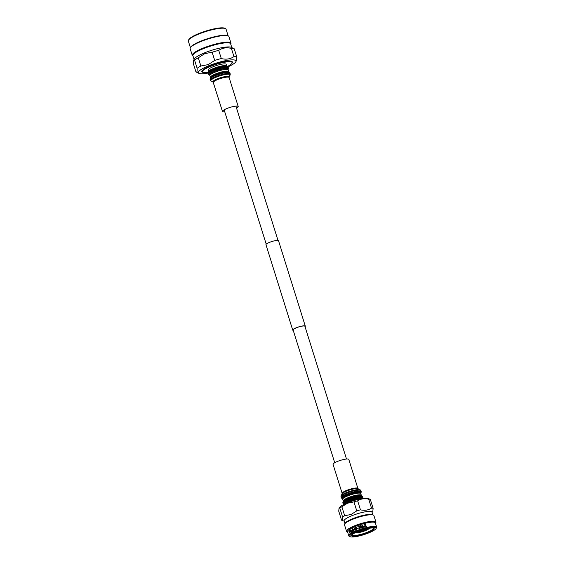 <?xml version="1.0" encoding="UTF-8"?>
<svg xmlns="http://www.w3.org/2000/svg" width="565" height="565" viewBox="0 0 565 565"><rect width="100%" height="100%" fill="white"/><g stroke="black" fill="none" stroke-linecap="round" stroke-linejoin="round"><path stroke-width="0.85" d="M305.044 326.711A6.582 1.278 162.6 0 0 305.298 326.167A6.582 1.278 162.6 0 0 296.293 327.742A6.582 1.278 162.6 0 0 292.727 330.101A6.582 1.278 162.6 0 0 293.249 330.405M305.298 326.167L278.538 240.775A6.582 1.278 162.6 0 0 269.533 242.35A6.582 1.278 162.6 0 0 265.967 244.709L292.727 330.101M346.507 459.034L304.909 326.288A6.18 1.201 162.6 0 0 296.463 327.771A6.18 1.201 162.6 0 0 293.115 329.981L334.72 462.735M227.413 66.486A15.608 3.03 162.6 0 0 232.024 63.216A15.608 3.03 162.6 0 0 226.056 62.009A15.608 3.03 162.6 0 0 210.802 66.296A15.608 3.03 162.6 0 0 202.828 72.362A15.608 3.03 162.6 0 0 208.478 72.419M232.024 63.216L232.3 62.708A16.032 3.115 162.6 0 0 226.17 61.472A16.032 3.115 162.6 0 0 210.505 65.872A16.032 3.115 162.6 0 0 202.312 72.108L202.828 72.362M227.942 66.868A19.775 3.842 162.6 0 0 235.845 61.747A19.775 3.842 162.6 0 0 228.281 60.222A19.775 3.842 162.6 0 0 208.958 65.653A19.775 3.842 162.6 0 0 198.852 73.344A19.775 3.842 162.6 0 0 208.266 73.033M193.633 60.236L194.339 58.951A19.775 3.842 162.6 0 1 204.897 52.707A19.775 3.842 162.6 0 1 231.332 47.354L234.242 48.809A22.31 4.336 162.6 0 0 231.389 48.399C226.629 47.206 222.405 47.863 218.733 50.363A22.31 4.336 162.6 0 0 212.136 52.234L214.7 60.434L208.224 64.615L200.865 65.999A22.31 4.336 162.6 0 0 197.121 68.28C197.305 71.324 196.917 72.525 195.942 71.889L193.371 63.69L193.633 60.236L194.558 60.081L197.121 68.28M198.852 73.344L195.942 71.889M212.136 52.234L204.777 53.619L198.294 57.8A22.31 4.336 162.6 0 0 194.558 60.081M231.82 47.594L230.64 43.837A19.775 3.842 162.6 0 0 203.605 48.576A19.775 3.842 162.6 0 0 192.898 55.667L194.078 59.424M230.76 44.204L230.831 44.07A20.291 3.941 162.6 0 0 230.979 43.201A20.291 3.941 162.6 0 0 203.245 48.067A20.291 3.941 162.6 0 0 192.262 55.335A20.291 3.941 162.6 0 0 192.877 55.963L193.018 56.034M230.979 43.201L228.903 36.563A20.291 3.941 162.6 0 0 228.281 35.934A20.291 3.941 162.6 0 0 201.161 41.429A20.291 3.941 162.6 0 0 190.327 47.834A20.291 3.941 162.6 0 0 190.179 48.696L192.262 55.335M228.281 35.934L227.66 35.623A19.775 3.842 162.6 0 0 201.225 40.977A19.775 3.842 162.6 0 0 190.666 47.22L190.327 47.834M228.147 35.87L226.064 29.225A19.775 3.842 162.6 0 0 225.463 28.617A19.775 3.842 162.6 0 0 199.028 33.971A19.775 3.842 162.6 0 0 188.47 40.207A19.775 3.842 162.6 0 0 188.322 41.054L190.405 47.693M225.463 28.617L224.729 28.25A19.175 3.722 162.6 0 0 199.099 33.441A19.175 3.722 162.6 0 0 188.865 39.486L188.47 40.207M200.865 65.999L198.294 57.8M231.389 48.399L233.952 56.599C230.315 59.092 226.099 59.749 221.296 58.555A22.31 4.336 162.6 0 0 214.7 60.434M221.296 58.555L218.733 50.363M235.845 61.747L236.551 60.462L236.813 57.009A22.31 4.336 162.6 0 0 233.952 56.599M236.813 57.009L234.242 48.809M225.414 63.93A9.471 1.836 -17.4 0 1 226.282 64.382L226.798 66.027A9.471 1.836 -17.4 0 0 225.922 65.575A9.471 1.836 -17.4 0 0 215.491 67.68A9.471 1.836 -17.4 0 0 208.725 71.691L208.21 70.046A9.471 1.836 -17.4 0 1 214.975 66.034A9.471 1.836 -17.4 0 1 225.414 63.93M224.757 111.842A8.249 1.603 -17.4 0 1 223.224 111.842A8.249 1.603 -17.4 0 1 222.462 111.446A8.249 1.603 -17.4 0 1 228.359 107.957A8.249 1.603 -17.4 0 1 237.448 106.121A8.249 1.603 -17.4 0 1 238.204 106.517A8.249 1.603 -17.4 0 1 236.544 108.148M355.894 527.611L355.766 528.734L356.374 529.539L356.628 528.388L356.12 527.597M356.55 529.843L355.576 528.861L355.781 527.392L356.218 527.286M356.402 529.546L356.706 528.402L355.971 527.618M352.009 534.85A11.251 2.182 162.6 0 0 352.023 534.921A11.251 2.182 162.6 0 0 367.405 532.223A11.251 2.182 162.6 0 0 373.5 528.197A11.251 2.182 162.6 0 0 373.465 528.127M367.794 532.823A11.766 2.288 162.6 0 0 373.896 528.296A11.766 2.288 162.6 0 0 358.083 531.432A11.766 2.288 162.6 0 0 351.755 535.232A11.766 2.288 162.6 0 0 356.444 536.03A11.766 2.288 162.6 0 0 367.794 532.823M357.228 531.312A13.835 2.691 162.6 0 0 350.293 536.75A13.835 2.691 162.6 0 0 368.648 532.95A13.835 2.691 162.6 0 0 375.965 528.706A13.835 2.691 162.6 0 0 370.944 527.484A13.835 2.691 162.6 0 0 357.228 531.312M375.965 528.706L376.495 527.915A14.598 2.832 162.6 0 0 376.678 527.159A14.598 2.832 162.6 0 0 356.727 530.662A14.598 2.832 162.6 0 0 348.824 535.888A14.598 2.832 162.6 0 0 349.403 536.404L350.293 536.75M354.361 527.964A14.598 2.832 162.6 0 1 354.552 527.88L355.018 529.377A14.598 2.832 162.6 0 1 355.293 529.264L355.392 529.575A14.598 2.832 162.6 0 0 355.117 529.695L355.3 530.288A14.598 2.832 162.6 0 0 355.032 530.401L354.848 529.808A14.598 2.832 162.6 0 0 353.951 530.21L354.361 527.964L354.057 530.161M352.341 529.709L352.581 528.741L353.379 529.13L352.934 531.015A14.598 2.832 162.6 0 1 353.86 530.57L353.958 530.881A14.598 2.832 162.6 0 0 352.73 531.481L353.132 529.25L352.659 529.024L352.207 529.716L352.828 528.67M352.871 531.467L353.252 529.25L352.659 529.024M351.635 530.895A14.598 2.832 162.6 0 1 352.263 530.563L352.348 530.846A14.598 2.832 162.6 0 0 351.72 531.178L351.776 530.881A14.393 2.797 162.6 0 1 352.278 530.613M351.169 532.371L350.138 531.503L350.378 529.878L351.19 530.245L350.455 530.168L350.321 531.383L351.056 532.103L351.536 531.206L350.95 532.456M351.324 532.35L350.3 531.474L350.561 529.808M350.992 530.443L350.455 530.168M351.02 532.124L351.684 531.185M348.789 531.001A14.598 2.832 162.6 0 1 349.643 530.38L349.735 530.655A14.598 2.832 162.6 0 0 349.354 530.923L350.032 533.077A14.598 2.832 162.6 0 0 349.876 533.191L349.198 531.036A14.598 2.832 162.6 0 0 348.88 531.284L349.029 531.164M376.678 527.159L375.344 522.9A14.598 2.832 162.6 0 0 355.392 526.396A14.598 2.832 162.6 0 0 347.489 531.63L348.824 535.888M355.886 527.336L356.925 528.275L356.466 529.829L355.484 528.854L355.696 527.378L356.183 527.279M356.466 529.829L356.098 529.772M375.443 523.218L375.718 522.809A15.41 2.995 162.6 0 0 375.916 522.011A15.41 2.995 162.6 0 0 354.855 525.704A15.41 2.995 162.6 0 0 346.514 531.227A15.41 2.995 162.6 0 0 347.129 531.764L347.588 531.948M375.916 522.011L373.889 515.541A15.41 2.995 162.6 0 0 373.331 515.026A15.41 2.995 162.6 0 0 352.821 519.235A15.41 2.995 162.6 0 0 344.643 524.016A15.41 2.995 162.6 0 0 344.481 524.751L346.514 531.227M373.331 515.026L372.37 514.609A14.598 2.832 162.6 0 0 352.948 518.599A14.598 2.832 162.6 0 0 345.194 523.126L344.643 524.016M372.801 514.8L371.982 512.165A14.598 2.832 162.6 0 0 352.023 515.661A14.598 2.832 162.6 0 0 344.12 520.895L344.947 523.529M363.337 530.436A4.661 0.904 162.6 0 0 364.15 530.125A4.661 0.904 162.6 0 0 366.551 528.776M355.717 532.463A7.034 1.363 162.6 0 0 365.251 530.648A7.034 1.363 162.6 0 0 369.058 528.282M363.217 530.895A6.688 1.3 162.6 0 0 364.99 530.245A6.688 1.3 162.6 0 0 368.345 528.409M355.562 532.611L355.491 532.576A7.296 1.42 162.6 0 0 355.562 532.611A7.296 1.42 162.6 0 0 365.357 530.662A7.296 1.42 162.6 0 0 369.277 528.317A7.296 1.42 162.6 0 0 369.305 528.247L369.277 528.317M372.081 512.483L372.829 511.374L373.119 508.352A17.48 3.397 162.6 0 0 371.523 508.119C368.331 510.209 364.644 510.774 360.463 509.835A17.48 3.397 162.6 0 0 356.776 510.88L351.091 514.468L344.685 515.746A17.48 3.397 162.6 0 0 342.595 517.024C342.722 519.588 342.383 520.633 341.557 520.174L338.739 511.177L339.049 508.161L339.777 508.027L342.595 517.024M344.226 521.22L341.557 520.174M373.119 508.352L370.301 499.354L368.076 498.507A15.41 2.995 162.6 0 0 347.659 502.751A15.41 2.995 162.6 0 0 339.53 507.455L339.049 508.161M344.685 515.746L341.867 506.749A17.48 3.397 162.6 0 0 339.777 508.027M341.867 506.749L347.553 503.182L353.958 501.889L356.776 510.88M360.463 509.835L357.645 500.837A17.48 3.397 162.6 0 0 353.958 501.889M357.645 500.837C360.844 498.775 364.531 498.21 368.705 499.128L371.523 508.119M370.301 499.354A17.48 3.397 162.6 0 0 368.705 499.128M356.381 532.159A6.688 1.3 162.6 0 0 362.01 531.277M358.062 531.439A4.661 0.904 162.6 0 0 361.642 530.966M357.228 528.381A14.598 2.832 162.6 0 1 358.104 528.056L358.189 528.339A14.598 2.832 162.6 0 0 357.313 528.663L357.299 528.402A14.393 2.797 162.6 0 1 358.111 528.098M357.864 526.545A14.598 2.832 162.6 0 1 359.771 525.888L359.856 526.163A14.598 2.832 162.6 0 0 359.072 526.432L359.743 528.586A14.598 2.832 162.6 0 0 359.404 528.706L358.726 526.552A14.598 2.832 162.6 0 0 357.956 526.827L357.998 526.806M360.816 528.226L360.075 525.824A14.393 2.797 162.6 0 1 360.597 525.662L361.904 527.519L361.918 525.252A14.393 2.797 162.6 0 1 362.433 525.104L363.182 527.498A14.598 2.832 162.6 0 0 362.857 527.597L362.207 525.535L362.193 527.795A14.598 2.832 162.6 0 0 361.826 527.908L360.519 526.05L361.162 528.113A14.598 2.832 162.6 0 0 360.816 528.226L360.075 525.824M361.911 525.789L361.897 527.484L360.576 525.62A14.598 2.832 162.6 0 0 360.053 525.789M363.203 527.491L362.44 525.055A14.598 2.832 162.6 0 0 361.918 525.21M363.33 526.672L363.246 526.396A14.598 2.832 162.6 0 1 364.164 526.135L364.248 526.418A14.598 2.832 162.6 0 0 363.33 526.672M364.616 527.103L365.11 525.556L363.98 524.631A14.598 2.832 162.6 0 1 364.397 524.518L365.209 525.231L365.52 524.242A14.598 2.832 162.6 0 1 365.929 524.143L365.527 525.457L366.819 526.552A14.598 2.832 162.6 0 0 366.41 526.644L365.414 525.803L365.039 526.99A14.598 2.832 162.6 0 0 364.616 527.103M364.397 524.518L364.354 524.574A14.393 2.797 162.6 0 0 364.015 524.659M364.354 524.574L365.209 525.231M365.929 524.143L365.873 524.2A14.393 2.797 162.6 0 0 365.506 524.285M365.873 524.2L365.477 525.507L366.756 526.608M365.414 525.803L365.004 527.039M364.164 526.135L364.135 526.184A14.393 2.797 162.6 0 0 363.253 526.432M362.207 525.535L362.2 526.757M358.726 526.552L359.432 528.692M359.778 525.923A14.393 2.797 162.6 0 0 357.92 526.566M354.848 529.808L355.124 530.366M354.848 529.504L354.474 528.621L354.283 529.751A14.393 2.797 162.6 0 1 354.848 529.504L354.474 528.621M354.749 529.497A14.598 2.832 162.6 0 0 354.17 529.751M353.252 529.25L352.786 529.017L353.252 529.25M353.874 530.62A14.393 2.797 162.6 0 0 353.061 531.008L352.934 531.015M351.14 530.429L350.618 530.139L351.14 530.429M349.198 531.036L350.025 533.077M349.664 530.443A14.393 2.797 162.6 0 0 348.972 530.966M361.36 530.683L363.359 529.878L363.118 531.262L362.299 531.524L363.118 531.262M342.15 493.358A8.249 1.603 162.6 0 1 347.228 490.166A8.249 1.603 162.6 0 1 356.233 487.998A8.249 1.603 162.6 0 1 357.885 488.428L348.803 459.43A8.249 1.603 162.6 0 0 347.143 458.999A8.249 1.603 162.6 0 0 338.138 461.167A8.249 1.603 162.6 0 0 333.06 464.366L342.15 493.358L340.963 496.939L342.228 498.853A10.085 1.956 162.6 0 1 347.016 495.004A10.085 1.956 162.6 0 1 359.058 491.938A10.085 1.956 162.6 0 1 360.957 492.984L360.788 493.245A9.831 1.907 162.6 0 0 358.923 492.242A9.831 1.907 162.6 0 0 347.221 495.215A9.831 1.907 162.6 0 0 342.51 498.966L342.228 498.853M222.462 111.446L213.139 82.123A8.532 1.66 -17.4 0 1 218.245 78.528A8.532 1.66 -17.4 0 1 228.394 76.36A8.532 1.66 -17.4 0 1 229.129 77.115L230.301 73.937L229.037 72.03A10.085 1.956 -17.4 0 0 228.507 71.896A10.085 1.956 -17.4 0 0 218.493 73.761A10.085 1.956 -17.4 0 0 210.307 77.899L210.484 77.624A9.831 1.907 -17.4 0 1 218.457 73.591A9.831 1.907 -17.4 0 1 228.218 71.776A9.831 1.907 -17.4 0 1 228.74 71.903L229.037 72.03M213.139 82.123L211.133 81.07A10.163 1.97 -17.4 0 1 217.214 76.791A10.163 1.97 -17.4 0 1 229.305 74.206A10.163 1.97 -17.4 0 1 230.174 75.103M211.133 81.07L210.364 80.188A10.445 2.027 -17.4 0 1 217.822 75.759A10.445 2.027 -17.4 0 1 229.341 73.443A10.445 2.027 -17.4 0 1 230.301 73.937M210.364 80.188L210.067 79.248A10.445 2.027 -17.4 0 1 217.532 74.827A10.445 2.027 -17.4 0 1 229.044 72.504A10.445 2.027 -17.4 0 1 230.004 73.005M210.477 77.645L210.477 77.285A9.471 1.836 -17.4 0 1 217.243 73.273A9.471 1.836 -17.4 0 1 227.681 71.169A9.471 1.836 -17.4 0 1 228.55 71.621L228.14 69.382A10.064 1.956 -17.4 0 1 228.055 69.481M210.477 77.285L209.94 75.569A9.471 1.836 -17.4 0 1 216.706 71.557A9.471 1.836 -17.4 0 1 227.144 69.453A9.471 1.836 -17.4 0 1 228.013 69.905M209.94 75.569L209.77 75.293A9.859 1.914 -17.4 0 1 215.3 71.155A9.859 1.914 -17.4 0 1 227.236 68.57A9.859 1.914 -17.4 0 1 228.013 69.559L227.992 69.58M209.657 75.251A10.064 1.956 -17.4 0 1 209.537 75.209A10.064 1.956 -17.4 0 1 215.138 70.999A10.064 1.956 -17.4 0 1 227.37 68.344A10.064 1.956 -17.4 0 1 228.14 69.382L228.422 67.955L227.285 66.43A10.085 1.956 -17.4 0 0 226.756 66.296A10.085 1.956 -17.4 0 0 216.734 68.16A10.085 1.956 -17.4 0 0 208.549 72.299L208.732 72.03A9.831 1.907 -17.4 0 1 216.706 67.998A9.831 1.907 -17.4 0 1 226.466 66.183A9.831 1.907 -17.4 0 1 226.982 66.31L227.285 66.43M209.742 75.286L208.485 74.206A10.445 2.027 -17.4 0 1 215.95 69.778A10.445 2.027 -17.4 0 1 227.462 67.454A10.445 2.027 -17.4 0 1 228.422 67.955M208.485 74.206L208.315 73.655A10.445 2.027 -17.4 0 1 215.774 69.227A10.445 2.027 -17.4 0 1 227.292 66.903A10.445 2.027 -17.4 0 1 228.253 67.404M213.379 82.455A8.249 1.603 -17.4 0 1 219.269 78.959A8.249 1.603 -17.4 0 1 228.359 77.123A8.249 1.603 -17.4 0 1 229.115 77.518L229.129 77.115M357.885 488.428L358.125 488.753A8.532 1.66 162.6 0 0 356.656 488.563A8.532 1.66 162.6 0 0 348.075 490.533A8.532 1.66 162.6 0 0 342.136 493.768M358.125 488.753L360.131 489.806A10.163 1.97 162.6 0 0 358.38 489.58A10.163 1.97 162.6 0 0 348.167 491.924A10.163 1.97 162.6 0 0 341.091 495.773M360.131 489.806L360.901 490.695A10.445 2.027 162.6 0 0 358.803 490.145A10.445 2.027 162.6 0 0 347.397 492.892A10.445 2.027 162.6 0 0 340.963 496.939M360.901 490.695L361.197 491.628A10.445 2.027 162.6 0 0 359.1 491.084A10.445 2.027 162.6 0 0 347.687 493.831A10.445 2.027 162.6 0 0 341.26 497.878M360.781 493.252L360.788 493.591A9.471 1.836 162.6 0 0 358.881 493.097A9.471 1.836 162.6 0 0 348.541 495.59A9.471 1.836 162.6 0 0 342.715 499.255L343.252 501.332M360.788 493.591L361.325 495.307A9.471 1.836 162.6 0 0 359.425 494.813A9.471 1.836 162.6 0 0 349.085 497.306A9.471 1.836 162.6 0 0 343.252 500.971M361.607 495.632A9.859 1.914 162.6 0 0 361.494 495.583A9.859 1.914 162.6 0 0 359.947 495.427A9.859 1.914 162.6 0 0 350.314 497.61A9.859 1.914 162.6 0 0 343.273 501.296A9.859 1.914 162.6 0 0 343.209 501.395M361.494 495.583L361.727 495.667A10.064 1.956 162.6 0 0 360.152 495.512A10.064 1.956 162.6 0 0 350.314 497.737A10.064 1.956 162.6 0 0 343.125 501.501L342.842 502.928L343.979 504.453M361.727 495.667L362.779 496.677A10.445 2.027 162.6 0 0 360.682 496.127A10.445 2.027 162.6 0 0 349.269 498.881A10.445 2.027 162.6 0 0 342.842 502.928M362.779 496.677L362.949 497.228A10.445 2.027 162.6 0 0 360.851 496.677A10.445 2.027 162.6 0 0 349.445 499.432A10.445 2.027 162.6 0 0 343.012 503.479M362.751 498.521A10.085 1.956 162.6 0 0 360.809 497.539A10.085 1.956 162.6 0 0 348.873 500.555A10.085 1.956 162.6 0 0 343.916 504.425M362.666 498.535A9.831 1.907 162.6 0 0 360.682 497.836A9.831 1.907 162.6 0 0 349.544 500.576A9.831 1.907 162.6 0 0 343.986 504.383M361.508 498.718A9.471 1.836 162.6 0 0 360.639 498.697A9.471 1.836 162.6 0 0 352.165 500.526A9.471 1.836 162.6 0 0 345.053 503.874M266.221 244.165L224.121 109.822M278.015 240.471L235.916 106.121M208.718 72.045L208.725 71.691M238.204 106.517L229.115 77.518M208.315 73.655L208.549 72.299M210.067 79.248L210.307 77.899M362.299 531.524L361.268 530.648M362.949 497.228L362.716 498.577M361.197 491.628L360.957 492.984"/></g></svg>
